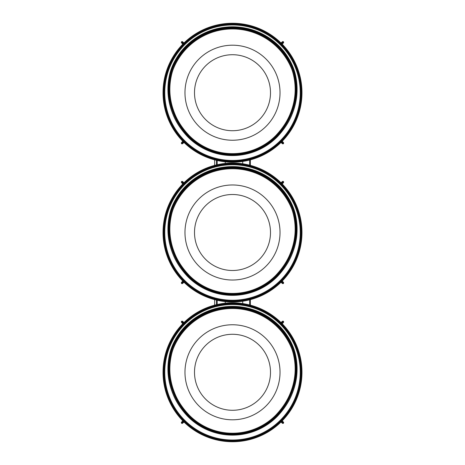 <?xml version="1.0" encoding="UTF-8"?>
<svg xmlns="http://www.w3.org/2000/svg" width="465" height="465" viewBox="0 0 465 465"><rect width="100%" height="100%" fill="white"/><g stroke="black" fill="none" stroke-linecap="round" stroke-linejoin="round"><path stroke-width="0.7" d="M291.404 68.309A63.763 63.763 0 0 0 173.596 68.309M291.404 208.093A63.763 63.763 0 0 0 173.596 208.093M291.404 347.872A63.763 63.763 0 0 0 173.596 347.878M249.641 160.036L250.373 160.036L250.368 165.18L249.641 165.18L249.641 160.036M214.627 160.036L214.627 165.18L214.627 160.036L215.359 160.036M214.632 165.18L215.359 165.18M249.641 299.82L250.373 299.82L250.368 304.964L249.641 304.964L249.641 299.82M214.627 299.82L214.627 304.964L214.627 299.82L215.359 299.82M214.632 304.964L215.359 304.964M292.34 393.21A0.645 0.366 -157.9 0 0 291.735 392.611L291.049 392.611A0.645 0.366 -157.7 0 0 290.445 392.786C287.417 400.65 282.441 408.194 275.518 415.431A60.927 60.927 0 0 1 189.482 415.431L189.028 415.884C181.995 408.392 176.973 400.632 173.951 392.611C169.109 380.55 167.987 368.152 170.585 355.411C172.166 347.564 175.921 339.805 181.85 332.138L182.356 332.539A63.984 63.984 0 0 1 282.644 332.539C288.533 340.299 292.247 348.099 293.787 355.934A0.645 0.384 168.1 0 0 293.799 355.969C292.27 348.14 288.55 340.334 282.644 332.539L283.15 332.138C289.096 339.845 292.851 347.599 294.415 355.411C297.013 368.152 295.891 380.55 291.049 392.611C288.027 400.638 282.999 408.398 275.972 415.884A61.572 61.572 0 0 1 189.028 415.884L188.122 415.884A62.217 62.217 0 0 0 276.878 415.884C283.807 408.357 288.753 400.598 291.735 392.611C296.531 380.544 297.647 368.146 295.083 355.411C293.525 347.588 289.823 339.828 283.97 332.138A65.274 65.274 0 0 0 181.03 332.138C175.16 339.869 171.457 347.622 169.917 355.411C167.354 368.146 168.47 380.544 173.265 392.611C176.247 400.603 181.199 408.363 188.122 415.884L187.662 416.332C180.693 408.898 175.694 401.19 172.66 393.21C167.795 380.887 166.673 368.361 169.295 355.638C170.847 347.651 174.59 339.688 180.525 331.743A65.914 65.914 0 0 1 284.475 331.743C290.393 339.648 294.136 347.611 295.705 355.638C298.327 368.39 297.205 380.916 292.34 393.21C289.311 401.185 284.307 408.892 277.338 416.332A62.856 62.856 0 0 1 187.662 416.332M171.201 355.969A0.645 0.384 -168.1 0 0 171.213 355.934C172.753 348.099 176.468 340.299 182.356 332.539C176.468 340.293 172.748 348.099 171.201 355.969C168.615 368.466 169.731 380.742 174.555 392.786C177.554 400.603 182.53 408.154 189.482 415.431C182.542 408.165 177.566 400.609 174.544 392.751A0.645 0.366 157.7 0 0 173.951 392.611L173.265 392.611A0.645 0.366 157.9 0 0 172.66 393.21M280.889 422.121L281.238 421.848L280.889 422.121A69.465 69.465 0 0 1 184.111 422.121L183.762 421.848L184.111 422.121M280.953 421.906A69.355 69.355 0 0 0 282.121 420.738L282.342 421.034L282.121 420.738M282.342 323.89L282.063 323.547L282.342 323.89A69.465 69.465 0 0 1 282.342 420.674M282.121 323.832A69.355 69.355 0 0 0 280.953 322.658L281.249 322.443L280.953 322.658M184.111 322.443L183.762 322.722L184.111 322.443A69.465 69.465 0 0 1 280.889 322.443M184.047 322.658A69.355 69.355 0 0 0 182.879 323.832L182.658 323.53L182.879 323.832M182.658 420.674L182.937 421.023L182.658 420.674A69.465 69.465 0 0 1 182.658 323.89M182.879 420.738A69.355 69.355 0 0 0 184.047 421.906M290.445 392.786C295.269 380.719 296.385 368.443 293.799 355.969M281.238 421.848L281.924 421.743L283.261 423.144A71.86 71.86 0 0 0 283.359 423.045A0.645 0.523 -46.4 0 0 283.447 422.22L282.342 421.034M283.534 422.22L283.447 423.133A71.982 71.982 0 0 1 283.348 423.231L283.348 423.313A72.04 72.04 0 0 0 283.534 423.133M283.348 423.313L282.441 423.231A0.645 0.523 -43.6 0 0 283.261 423.144L283.348 423.231A0.645 0.645 0 0 1 282.441 423.231L280.889 421.982M281.249 422.127L282.441 423.313M182.937 421.023L183.041 421.709L181.641 423.045A71.86 71.86 0 0 0 181.739 423.144A0.645 0.523 43.6 0 0 182.559 423.231L183.751 422.127M182.559 423.313L181.652 423.231A71.982 71.982 0 0 1 181.553 423.133L181.466 423.133A72.04 72.04 0 0 0 181.652 423.313M181.466 423.133L181.553 422.22A0.645 0.523 46.4 0 0 181.641 423.045L181.553 423.133A0.645 0.645 90 0 1 181.553 422.22L182.803 420.674M182.658 421.034L181.466 422.22M183.762 322.722L183.076 322.826L181.739 321.42A71.86 71.86 0 0 0 181.641 321.518A0.645 0.523 133.6 0 0 181.553 322.344L182.658 323.53M181.466 322.344L181.553 321.437A71.982 71.982 0 0 1 181.652 321.332L181.652 321.251A72.04 72.04 0 0 0 181.466 321.437M181.652 321.251L182.559 321.338A0.645 0.523 136.4 0 0 181.739 321.42L181.652 321.332A0.645 0.645 180 0 1 182.559 321.338L184.111 322.582M183.751 322.443L182.559 321.251M282.063 323.547L281.959 322.855L283.359 321.518A71.86 71.86 0 0 0 283.261 321.42A0.645 0.523 -136.4 0 0 282.441 321.338L281.249 322.443M282.441 321.251L283.348 321.332A71.982 71.982 0 0 1 283.447 321.437L283.534 321.437A72.04 72.04 0 0 0 283.348 321.251M283.534 321.437L283.447 322.344A0.645 0.523 -133.6 0 0 283.359 321.518L283.447 321.437A0.645 0.645 -90 0 1 283.447 322.344L282.197 323.89M282.342 323.53L283.534 322.344M281.959 322.855A69.919 69.919 0 0 0 281.924 322.826L281.238 322.722M183.076 322.826A69.919 69.919 0 0 0 183.041 322.855L182.937 323.547M183.041 421.709A69.919 69.919 0 0 0 183.076 421.743L183.762 421.848M281.924 421.743A69.919 69.919 0 0 0 281.959 421.709L282.063 421.023M280.889 322.582L282.441 321.338A0.645 0.645 180 0 1 283.348 321.332L281.924 322.826M282.197 420.674L283.447 422.22A0.645 0.645 90 0 1 283.447 423.133L281.959 421.709M184.111 421.982L182.559 423.231A0.645 0.645 180 0 1 181.652 423.231L183.076 421.743M182.803 323.89L181.553 322.344A0.645 0.645 -90 0 1 181.553 321.437L183.041 322.855M292.34 253.425A0.645 0.366 -157.9 0 0 291.735 252.826L291.049 252.826A0.645 0.366 -157.7 0 0 290.445 253.001C287.417 260.865 282.441 268.415 275.518 275.646A60.927 60.927 0 0 1 189.482 275.646L189.028 276.1C181.995 268.607 176.973 260.848 173.951 252.826C169.109 240.765 167.987 228.367 170.585 215.632C172.166 207.779 175.921 200.02 181.85 192.353L182.356 192.754A63.984 63.984 0 0 1 282.644 192.754C288.533 200.514 292.247 208.314 293.787 216.149A0.645 0.384 168.1 0 0 293.799 216.184C292.27 208.361 288.55 200.549 282.644 192.754L283.15 192.353C289.096 200.06 292.851 207.82 294.415 215.632C297.013 228.367 295.891 240.765 291.049 252.826C288.027 260.853 282.999 268.613 275.972 276.1A61.572 61.572 0 0 1 189.028 276.1L188.122 276.1A62.217 62.217 0 0 0 276.878 276.1C283.807 268.572 288.753 260.813 291.735 252.826C296.531 240.76 297.647 228.362 295.083 215.632C293.525 207.803 289.823 200.043 283.97 192.353A65.274 65.274 0 0 0 181.03 192.353C175.16 200.084 171.457 207.843 169.917 215.632C167.354 228.362 168.47 240.76 173.265 252.826C176.247 260.819 181.199 268.578 188.122 276.1L187.662 276.553C180.693 269.119 175.694 261.411 172.66 253.425C167.795 241.103 166.673 228.582 169.295 215.853C170.847 207.867 174.59 199.904 180.525 191.964A65.914 65.914 0 0 1 284.475 191.964C290.393 199.863 294.136 207.832 295.705 215.853C298.327 228.611 297.205 241.132 292.34 253.425C289.311 261.406 284.307 269.113 277.338 276.553A62.856 62.856 0 0 1 187.662 276.553M171.201 216.184A0.645 0.384 -168.1 0 0 171.213 216.149C172.753 208.314 176.468 200.514 182.356 192.754C176.468 200.508 172.748 208.32 171.201 216.184C168.615 228.687 169.731 240.957 174.555 253.001C177.554 260.819 182.53 268.369 189.482 275.646C182.542 268.386 177.566 260.824 174.544 252.972A0.645 0.366 157.7 0 0 173.951 252.826L173.265 252.826A0.645 0.366 157.9 0 0 172.66 253.425M280.889 282.342L281.238 282.063L280.889 282.342A69.465 69.465 0 0 1 184.111 282.342L183.762 282.063L184.111 282.342M280.953 282.121A69.355 69.355 0 0 0 282.121 280.953L282.342 281.249L282.121 280.953M282.342 184.111L282.063 183.762L282.342 184.111A69.465 69.465 0 0 1 282.342 280.889M282.121 184.047A69.355 69.355 0 0 0 280.953 182.879L281.249 182.658L280.953 182.879M184.111 182.658L183.762 182.937L184.111 182.658A69.465 69.465 0 0 1 280.889 182.658M184.047 182.879A69.355 69.355 0 0 0 182.879 184.047L182.658 183.751L182.879 184.047M182.658 280.889L182.937 281.238L182.658 280.889A69.465 69.465 0 0 1 182.658 184.111M182.879 280.953A69.355 69.355 0 0 0 184.047 282.121M290.445 253.001C295.269 240.934 296.385 228.664 293.799 216.184M281.238 282.063L281.924 281.959L283.261 283.359A71.86 71.86 0 0 0 283.359 283.261A0.645 0.523 -46.4 0 0 283.447 282.441L282.342 281.249M283.534 282.441L283.447 283.348A71.982 71.982 0 0 1 283.348 283.447L283.348 283.534A72.04 72.04 0 0 0 283.534 283.348M283.348 283.534L282.441 283.447A0.645 0.523 -43.6 0 0 283.261 283.359L283.348 283.447A0.645 0.645 0 0 1 282.441 283.447L280.889 282.197M281.249 282.342L282.441 283.534M182.937 281.238L183.041 281.924L181.641 283.261A71.86 71.86 0 0 0 181.739 283.359A0.645 0.523 43.6 0 0 182.559 283.447L183.751 282.342M182.559 283.534L181.652 283.447A71.982 71.982 0 0 1 181.553 283.348L181.466 283.348A72.04 72.04 0 0 0 181.652 283.534M181.466 283.348L181.553 282.441A0.645 0.523 46.4 0 0 181.641 283.261L181.553 283.348A0.645 0.645 90 0 1 181.553 282.441L182.803 280.889M182.658 281.249L181.466 282.441M183.762 182.937L183.076 183.041L181.739 181.641A71.86 71.86 0 0 0 181.641 181.739A0.645 0.523 133.6 0 0 181.553 182.559L182.658 183.751M181.466 182.559L181.553 181.652A71.982 71.982 0 0 1 181.652 181.553L181.652 181.466A72.04 72.04 0 0 0 181.466 181.652M181.652 181.466L182.559 181.553A0.645 0.523 136.4 0 0 181.739 181.641L181.652 181.553A0.645 0.645 180 0 1 182.559 181.553L184.111 182.803M183.751 182.658L182.559 181.466M282.063 183.762L281.959 183.076L283.359 181.739A71.86 71.86 0 0 0 283.261 181.641A0.645 0.523 -136.4 0 0 282.441 181.553L281.249 182.658M282.441 181.466L283.348 181.553A71.982 71.982 0 0 1 283.447 181.652L283.534 181.652A72.04 72.04 0 0 0 283.348 181.466M283.534 181.652L283.447 182.559A0.645 0.523 -133.6 0 0 283.359 181.739L283.447 181.652A0.645 0.645 -90 0 1 283.447 182.559L282.197 184.111M282.342 183.751L283.534 182.559M281.959 183.076A69.919 69.919 0 0 0 281.924 183.041L281.238 182.937M183.076 183.041A69.919 69.919 0 0 0 183.041 183.076L182.937 183.762M183.041 281.924A69.919 69.919 0 0 0 183.076 281.959L183.762 282.063M281.924 281.959A69.919 69.919 0 0 0 281.959 281.924L282.063 281.238M280.889 182.803L282.441 181.553A0.645 0.645 180 0 1 283.348 181.553L281.924 183.041M282.197 280.889L283.447 282.441A0.645 0.645 90 0 1 283.447 283.348L281.959 281.924M184.111 282.197L182.559 283.447A0.645 0.645 180 0 1 181.652 283.447L183.076 281.959M182.803 184.111L181.553 182.559A0.645 0.645 -90 0 1 181.553 181.652L183.041 183.076M292.34 113.64A0.645 0.366 -157.9 0 0 291.735 113.041L291.049 113.041A0.645 0.366 -157.7 0 0 290.445 113.216C287.417 121.08 282.441 128.631 275.518 135.861A60.927 60.927 0 0 1 189.482 135.861L189.028 136.321C181.995 128.822 176.973 121.069 173.951 113.041C169.109 100.981 167.987 88.583 170.585 75.847C172.166 67.995 175.921 60.241 181.85 52.574L182.356 52.975A63.984 63.984 0 0 1 282.644 52.975C288.533 60.735 292.247 68.529 293.787 76.37A0.645 0.384 168.1 0 0 293.799 76.4C292.27 68.576 288.55 60.764 282.644 52.969L283.15 52.574C289.096 60.276 292.851 68.035 294.415 75.847C297.013 88.583 295.891 100.981 291.049 113.041C288.027 121.069 282.999 128.828 275.972 136.321A61.572 61.572 0 0 1 189.028 136.321L188.122 136.321A62.217 62.217 0 0 0 276.878 136.321C283.807 128.788 288.753 121.034 291.735 113.041C296.531 100.975 297.647 88.577 295.083 75.847C293.525 68.018 289.823 60.264 283.97 52.574A65.274 65.274 0 0 0 181.03 52.574C175.16 60.299 171.457 68.059 169.917 75.847C167.354 88.577 168.47 100.975 173.265 113.041C176.247 121.04 181.199 128.793 188.122 136.321L187.662 136.768C180.693 129.334 175.694 121.627 172.66 113.64C167.795 101.324 166.673 88.798 169.295 76.074C170.847 68.088 174.59 60.125 180.525 52.179A65.914 65.914 0 0 1 284.475 52.179C290.393 60.084 294.136 68.047 295.705 76.074C298.327 88.827 297.205 101.347 292.34 113.64C289.311 121.621 284.307 129.328 277.338 136.768A62.856 62.856 0 0 1 187.662 136.768M171.201 76.4A0.645 0.384 -168.1 0 0 171.213 76.37C172.753 68.529 176.468 60.735 182.356 52.975C176.468 60.729 172.748 68.535 171.201 76.4C168.615 88.902 169.731 101.172 174.555 113.216C177.554 121.034 182.53 128.584 189.482 135.861C182.542 128.602 177.566 121.04 174.544 113.187A0.645 0.366 157.7 0 0 173.951 113.041L173.265 113.041A0.645 0.366 157.9 0 0 172.66 113.64M280.889 142.557L281.238 142.278L280.889 142.557A69.465 69.465 0 0 1 184.111 142.557L183.762 142.278L184.111 142.557M280.953 142.342A69.355 69.355 0 0 0 282.121 141.168L282.342 141.47L282.121 141.168M282.342 44.326L282.063 43.977L282.342 44.326A69.465 69.465 0 0 1 282.342 141.11M282.121 44.262A69.355 69.355 0 0 0 280.953 43.094L281.249 42.873L280.953 43.094M184.111 42.879L183.762 43.152L184.111 42.879A69.465 69.465 0 0 1 280.889 42.879M184.047 43.094A69.355 69.355 0 0 0 182.879 44.262L182.658 43.966L182.879 44.262M182.658 141.11L182.937 141.453L182.658 141.11A69.465 69.465 0 0 1 182.658 44.326M182.879 141.168A69.355 69.355 0 0 0 184.047 142.342M290.445 113.216C295.269 101.149 296.385 88.879 293.799 76.4M281.238 142.278L281.924 142.174L283.261 143.58A71.86 71.86 0 0 0 283.359 143.482A0.645 0.523 -46.4 0 0 283.447 142.656L282.342 141.47M283.534 142.656L283.447 143.563A71.982 71.982 0 0 1 283.348 143.668L283.348 143.749A72.04 72.04 0 0 0 283.534 143.563M283.348 143.749L282.441 143.662A0.645 0.523 -43.6 0 0 283.261 143.58L283.348 143.668A0.645 0.645 0 0 1 282.441 143.662L280.889 142.418M281.249 142.557L282.441 143.749M182.937 141.453L183.041 142.145L181.641 143.482A71.86 71.86 0 0 0 181.739 143.58A0.645 0.523 43.6 0 0 182.559 143.662L183.751 142.557M182.559 143.749L181.652 143.668A71.982 71.982 0 0 1 181.553 143.563L181.466 143.563A72.04 72.04 0 0 0 181.652 143.749M181.466 143.563L181.553 142.656A0.645 0.523 46.4 0 0 181.641 143.482L181.553 143.563A0.645 0.645 90 0 1 181.553 142.656L182.803 141.11M182.658 141.47L181.466 142.656M183.762 43.152L183.076 43.257L181.739 41.856A71.86 71.86 0 0 0 181.641 41.955A0.645 0.523 133.6 0 0 181.553 42.78L182.658 43.966M181.466 42.78L181.553 41.867A71.982 71.982 0 0 1 181.652 41.769L181.652 41.687A72.04 72.04 0 0 0 181.466 41.867M181.652 41.687L182.559 41.769A0.645 0.523 136.4 0 0 181.739 41.856L181.652 41.769A0.645 0.645 180 0 1 182.559 41.769L184.111 43.018M183.751 42.873L182.559 41.687M282.063 43.977L281.959 43.292L283.359 41.955A71.86 71.86 0 0 0 283.261 41.856A0.645 0.523 -136.4 0 0 282.441 41.769L281.249 42.873M282.441 41.687L283.348 41.769A71.982 71.982 0 0 1 283.447 41.867L283.534 41.867A72.04 72.04 0 0 0 283.348 41.687M283.534 41.867L283.447 42.78A0.645 0.523 -133.6 0 0 283.359 41.955L283.447 41.867A0.645 0.645 -90 0 1 283.447 42.78L282.197 44.326M282.342 43.966L283.534 42.78M281.959 43.292A69.919 69.919 0 0 0 281.924 43.257L281.238 43.152M183.076 43.257A69.919 69.919 0 0 0 183.041 43.292L182.937 43.977M183.041 142.145A69.919 69.919 0 0 0 183.076 142.174L183.762 142.278M281.924 142.174A69.919 69.919 0 0 0 281.959 142.145L282.063 141.453M280.889 43.018L282.441 41.769A0.645 0.645 180 0 1 283.348 41.769L281.924 43.257M282.197 141.11L283.447 142.656A0.645 0.645 90 0 1 283.447 143.563L281.959 142.145M184.111 142.418L182.559 143.662A0.645 0.645 180 0 1 181.652 143.668L183.076 142.174M182.803 44.326L181.553 42.78A0.645 0.645 -90 0 1 181.553 41.867L183.041 43.292M203.286 130.2A47.523 47.523 0 0 0 269.985 121.935A47.523 47.523 0 0 0 261.714 55.236A47.523 47.523 0 0 0 195.015 63.502A47.523 47.523 0 0 0 203.286 130.2M209.14 122.69A38.002 38.002 0 0 0 262.469 116.081A38.002 38.002 0 0 0 255.86 62.746A38.002 38.002 0 0 0 202.531 69.355A38.002 38.002 0 0 0 209.14 122.69M203.286 269.985A47.523 47.523 0 0 0 269.985 261.714A47.523 47.523 0 0 0 261.714 195.015A47.523 47.523 0 0 0 195.015 203.286A47.523 47.523 0 0 0 203.286 269.985M209.14 262.469A38.002 38.002 0 0 0 262.469 255.86A38.002 38.002 0 0 0 255.86 202.531A38.002 38.002 0 0 0 202.531 209.14A38.002 38.002 0 0 0 209.14 262.469M203.286 409.764A47.523 47.523 0 0 0 269.985 401.498A47.523 47.523 0 0 0 261.714 334.8A47.523 47.523 0 0 0 195.015 343.065A47.523 47.523 0 0 0 203.286 409.764M209.14 402.254A38.002 38.002 0 0 0 262.469 395.645A38.002 38.002 0 0 0 255.86 342.31A38.002 38.002 0 0 0 202.531 348.919A38.002 38.002 0 0 0 209.14 402.254M216.458 160.309L216.458 164.912M217.19 160.477L217.19 164.744M225.263 161.808L225.263 163.413M242.718 161.431L242.718 163.79M216.458 300.088L216.458 304.691M217.19 300.256L217.19 304.523M225.263 301.587L225.263 303.192M242.718 301.21L242.718 303.569M295.705 355.638A0.645 0.384 168.2 0 0 295.083 355.411L294.415 355.411A0.645 0.384 168.1 0 0 293.787 355.934C296.385 368.42 295.269 380.696 290.456 392.751C287.434 400.609 282.458 408.165 275.518 415.431L277.338 416.332M180.525 331.743L181.85 332.138A64.629 64.629 0 0 1 283.15 332.138L284.475 331.743M232.5 304.546A67.739 67.739 0 0 1 300.239 372.285A67.739 67.739 0 0 1 232.5 440.018A67.739 67.739 0 0 1 164.761 372.285A67.739 67.739 0 0 1 232.5 304.546M232.5 440.262A67.977 67.977 0 0 1 164.523 372.285A67.977 67.977 0 0 1 232.5 304.302A67.977 67.977 0 0 1 300.477 372.285A67.977 67.977 0 0 1 232.5 440.262M232.5 303.599A68.686 68.686 0 0 1 301.186 372.285A68.686 68.686 0 0 1 232.5 440.971A68.686 68.686 0 0 1 163.814 372.285A68.686 68.686 0 0 1 232.5 303.599M232.5 303.104A69.18 69.18 0 0 1 301.68 372.285A69.18 69.18 0 0 1 232.5 441.459A69.18 69.18 0 0 1 163.32 372.285A69.18 69.18 0 0 1 232.5 303.104M169.295 355.638A0.645 0.384 -168.2 0 1 169.917 355.411L170.585 355.411A0.645 0.384 -168.1 0 1 171.213 355.934C168.615 368.42 169.731 380.696 174.544 392.751A0.645 0.366 157.7 0 1 174.555 392.786M295.705 215.853A0.645 0.384 168.2 0 0 295.083 215.632L294.415 215.632A0.645 0.384 168.1 0 0 293.787 216.149C296.385 228.641 295.269 240.911 290.456 252.972C287.434 260.824 282.458 268.386 275.518 275.646L277.338 276.553M180.525 191.964L181.85 192.353A64.629 64.629 0 0 1 283.15 192.353L284.475 191.964M232.5 164.761A67.739 67.739 0 0 1 300.239 232.5A67.739 67.739 0 0 1 232.5 300.239A67.739 67.739 0 0 1 164.761 232.5A67.739 67.739 0 0 1 232.5 164.761M232.5 300.477A67.977 67.977 0 0 1 164.523 232.5A67.977 67.977 0 0 1 232.5 164.523A67.977 67.977 0 0 1 300.477 232.5A67.977 67.977 0 0 1 232.5 300.477M232.5 163.814A68.686 68.686 0 0 1 301.186 232.5A68.686 68.686 0 0 1 232.5 301.186A68.686 68.686 0 0 1 163.814 232.5A68.686 68.686 0 0 1 232.5 163.814M232.5 163.32A69.18 69.18 0 0 1 301.68 232.5A69.18 69.18 0 0 1 232.5 301.68A69.18 69.18 0 0 1 163.32 232.5A69.18 69.18 0 0 1 232.5 163.32M169.295 215.853A0.645 0.384 -168.2 0 1 169.917 215.632L170.585 215.632A0.645 0.384 -168.1 0 1 171.213 216.149C168.615 228.641 169.731 240.911 174.544 252.972A0.645 0.366 157.7 0 1 174.555 253.001M295.705 76.074A0.645 0.384 168.2 0 0 295.083 75.847L294.415 75.847A0.645 0.384 168.1 0 0 293.787 76.37C296.385 88.856 295.269 101.132 290.456 113.187C287.434 121.04 282.458 128.602 275.518 135.861L277.338 136.768M180.525 52.179L181.85 52.574A64.629 64.629 0 0 1 283.15 52.574L284.475 52.179M232.5 24.982A67.739 67.739 0 0 1 300.239 92.715A67.739 67.739 0 0 1 232.5 160.454A67.739 67.739 0 0 1 164.761 92.715A67.739 67.739 0 0 1 232.5 24.982M232.5 160.698A67.977 67.977 0 0 1 164.523 92.715A67.977 67.977 0 0 1 232.5 24.738A67.977 67.977 0 0 1 300.477 92.715A67.977 67.977 0 0 1 232.5 160.698M232.5 24.029A68.686 68.686 0 0 1 301.186 92.715A68.686 68.686 0 0 1 232.5 161.402A68.686 68.686 0 0 1 163.814 92.715A68.686 68.686 0 0 1 232.5 24.029M232.5 23.541A69.18 69.18 0 0 1 301.68 92.715A69.18 69.18 0 0 1 232.5 161.896A69.18 69.18 0 0 1 163.32 92.715A69.18 69.18 0 0 1 232.5 23.541M169.295 76.074A0.645 0.384 -168.2 0 1 169.917 75.847L170.585 75.847A0.645 0.384 -168.1 0 1 171.213 76.37C168.615 88.856 169.731 101.132 174.544 113.187A0.645 0.366 157.7 0 1 174.555 113.216M250.373 160.036L250.373 165.18M250.373 299.82L250.373 304.964"/></g></svg>
